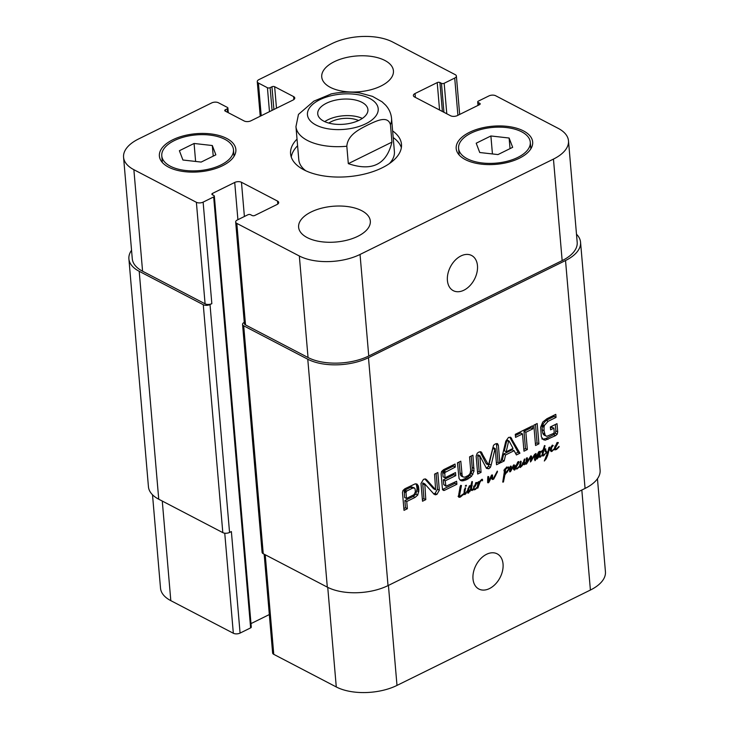 <?xml version="1.0" encoding="UTF-8"?>
<svg xmlns="http://www.w3.org/2000/svg" width="729" height="729" viewBox="0 0 729 729"><rect width="100%" height="100%" fill="white"/><g stroke="black" fill="none" stroke-linecap="round" stroke-linejoin="round"><path stroke-width="1.09" d="M474.479 486.261L476.329 483.345L474.479 486.261L473.905 485.961M476.174 483.291L475.609 482.999M476.329 483.345L475.618 482.972M474.023 487.555L474.06 489.059L475.217 488.968L477.358 486.981L477.213 487.756L475.226 489.587L473.376 489.451L471.936 490.562L470.861 489.924L468.027 493.187L467.444 492.385L467.918 488.94L469.695 485.687L470.788 486.115L471.891 481.559L472.428 481.641L471.481 488.685L471.863 489.751L473.185 488.767L473.376 489.451L475.846 482.662L477.112 482.571L474.934 486.708L473.495 487.282M474.278 487.227L473.604 486.872M474.934 486.708L473.841 486.134M477.085 483.063L476.055 482.525M470.132 486.781L470.697 486.945L469.749 486.562L468.72 488.886L468.401 492.33L470.606 488.94L470.697 486.945L469.148 486.134M468.665 492.294L467.444 491.838L468.419 492.339M468.291 491.893L467.489 491.474M468.337 490.617L467.654 490.262M468.711 489.077L467.982 488.694M468.72 488.886L468.036 488.53M469.758 486.562L469.093 486.216M471.863 489.751L470.56 489.068M471.481 488.685L470.633 488.239M471.663 487.382L469.777 486.462M470.041 485.724L469.795 486.407M472.192 485.642L470.943 484.995M470.788 486.115L469.913 485.66M469.695 485.687L470.269 485.696M467.444 492.385L467.772 493.059M468.665 492.968L467.444 492.339M469.968 491.647L469.412 491.355M470.97 490.061L470.323 489.651M472.374 490.417L470.068 489.587M471.39 488.649L470.506 489.441M473.258 489.615L472.756 489.359M473.376 489.451L472.893 489.195M473.467 489.633L474.132 489.934L473.44 489.578M475.226 489.587L474.424 489.168M477.213 487.756L477.942 486.562L477.358 486.981L478.024 482.316L479.017 481.796L478.816 483.127L480.046 480.994L482.279 479.226L482.516 480.794L481.823 479.901L480.092 481.969L477.777 488.166L476.812 487.537M477.777 488.166L477.185 487.947M477.686 488.12L477.194 487.856M478.142 487.473L477.65 487.218M478.534 485.35L477.723 484.922M478.68 484.84L477.814 484.384M478.907 484.22L477.923 483.71M481.823 479.901L481.304 479.636M482.589 479.691L481.86 479.317M478.816 483.127L478.087 482.753M478.825 483.026L478.106 482.653M478.871 482.817L478.033 482.379M478.835 482.634L478.042 482.224M478.971 482.516L478.106 482.069M478.971 482.051L478.47 481.787M478.288 481.915L478.753 481.659M497.47 471.781L493.779 479.017L492.567 479.518L491.865 479.017L491.337 477.249L488.758 482.552L487.665 482.634L488.066 476.438L488.804 476.875L488.521 481.559L491.464 475.244L492.522 474.989L492.522 477.942L493.278 478.634L497.324 471.098L497.47 471.781L497.041 471.554M493.278 478.634L491.346 477.331M492.33 476.757L491.073 476.101M492.403 476.21L491.291 475.627M492.494 475.636L491.556 475.144M492.494 475.299L491.82 474.944M488.521 481.559L487.592 481.076M488.457 480.766L487.61 480.329M488.53 479.691L487.665 479.235M488.53 479.646L487.665 479.19M488.767 479.454L487.674 478.889M488.576 478.971L487.692 478.506M488.694 478.242L487.728 477.741M488.804 476.875L488.011 476.465M487.665 482.634L488.166 482.844L487.655 482.58M488.758 482.552L487.619 481.96M489.779 480.839L489.141 480.511M490.544 478.917L489.988 478.625M491.337 477.249L490.708 476.921M493.314 479.317L491.692 478.47M493.779 479.017L491.455 478.342M495.647 475.8L494.982 475.454M497.187 472.474L496.659 472.201M555.671 446.221L557.521 443.305L555.671 446.221L555.088 445.92M557.366 443.259L556.792 442.959M557.521 443.305L556.81 442.94M554.66 449.602L555.325 449.902L554.395 448.617L557.038 442.621L558.305 442.53L555.042 448.545L556.409 448.927L559.097 446.394L558.924 447.087L556.418 449.556L554.632 449.538M556.418 449.556L555.616 449.137M555.252 449.018L554.641 448.7M555.042 448.545L554.468 448.244M555.197 447.688L554.651 447.406M555.471 447.187L554.796 446.841M556.127 446.677L555.024 446.093M558.277 443.022L557.248 442.485M554.468 449.146L551.188 451.606L550.24 450.203L552.327 445.137L553.238 445.583L551.771 447.278L551.151 450.486L552.063 450.686L554.076 448.936M552.063 450.686L550.267 450.021M551.069 449.529L550.404 449.182M551.343 448.481L550.659 448.125M551.771 447.278L551.133 446.941M552.582 445.902L551.99 445.592M552.682 445.829L552.053 445.501M552.864 445.82L552.117 445.428M553.019 445.811L552.163 445.364M553.238 445.583L552.363 445.127M552.217 451.306L550.258 450.376M553.958 449.848L553.439 449.574M513.808 464.838L514.528 465.157L514.51 470.077L513.471 468.893L513.69 465.977L510.619 471.463L509.872 471.9L509.617 471.18L510.373 466.36L511.266 466.36L510.664 470.087L513.808 464.838L514.528 465.157L513.872 464.81M510.664 470.087L509.89 469.676M511.266 466.36L510.674 466.05M510.118 471.827L509.589 471.554M510.619 471.463L509.653 470.961M513.69 465.977L513.125 465.685M514.51 470.077L513.626 469.613M514.874 469.85L513.508 469.139M514.282 468.638L513.471 468.218M514.501 466.013L513.334 465.412M522.101 465.822L520.233 467.544L519.567 466.569L520.561 461.165L521.144 461.293L520.451 466.615L521.891 465.129L524.807 459.024L524.087 463.708L525.901 462.131L526.001 462.751L524.306 464.765L523.203 464.045L522.101 465.822L521.572 465.549M523.495 464.482L524.306 464.765L523.276 464.072M523.313 463.07L522.438 463.79M525.172 464.045L524.616 463.753M526.001 462.751L526.356 458.24L527.204 457.721L527.523 458.505L527.067 461.876L530.976 455.762L531.651 456.4L531.231 460.181L534.676 454.349L536.025 453.465L535.615 459.862L535.013 460.692L534.393 458.459L535.186 454.559L530.448 461.976L530.648 457.11L526.584 463.854L525.828 464.209L525.6 462.55M524.133 463.863L522.875 463.207M524.342 463.972L522.93 463.106M523.978 463.252L523.085 462.787M524.506 460.965L523.768 460.573M524.734 460.127L524.069 459.78M524.898 459.316L524.406 459.06M520.451 466.615L519.722 466.232M520.287 465.895L519.577 465.53M520.26 465.084L519.64 464.765M520.825 462.295L520.242 461.995M521.007 461.767L520.442 461.466M519.567 466.569L517.171 468.911L515.412 468.957L515.121 468.082L517.781 461.976L518.793 461.53L519.03 462.377L515.786 467.9L517.153 468.282L519.221 466.378M526.447 463.999L525.873 463.699M526.584 463.854L525.891 463.498M526.73 463.662L525.928 463.234M528.853 460.172L528.252 459.862M530.648 457.11L530.138 456.846M531.386 461.029L530.402 460.509M533.564 457.192L533.008 456.91M534.321 455.88L533.792 455.607M535.186 454.559L534.712 454.313M535.323 459.935L534.412 459.452M535.478 456.983L534.74 456.591M535.897 455.178L535.141 454.787M531.231 460.181L530.502 459.808M531.578 457.885L530.794 457.475M531.66 456.974L530.493 456.372M530.976 455.762L531.651 456.4L530.812 455.962M527.067 461.876L526.274 461.457M527.523 458.505L526.566 458.012M516.414 465.576L518.264 462.66L516.414 465.576L515.84 465.275M518.109 462.614L517.544 462.314M518.264 462.66L517.563 462.295M515.995 468.373L515.148 467.936M515.786 467.9L515.221 467.599M515.95 467.043L515.403 466.76M516.223 466.542L515.549 466.196M516.879 466.031L515.777 465.457M519.03 462.377L518 461.849M517.171 468.911L516.369 468.492M544.864 448.873L544.9 449.684L543.816 450.276L542.886 454.778L543.424 455.142L545.529 453.429L543.77 455.698L542.567 455.999L542.066 454.914L542.804 450.896L541.638 452.126L541.018 451.798L543.141 449.811L544.472 445.601L545.01 445.701L544.107 449.264L545.793 448.891L545.611 449.346L545.228 448.845M544.107 449.264L543.451 448.918M544.162 449.182L543.479 448.827M541.638 452.126L541.018 451.807L541.638 452.126M542.804 450.896L542.084 450.522M543.451 455.898L542.121 455.215M543.77 455.698L542.066 454.805M543.424 455.142L542.066 454.677L543.059 455.206M542.886 454.778L542.057 454.349M543.816 450.276L543.041 449.875M544.9 449.684L545.611 449.346L546.194 451.333L547.661 452.563L548.964 447.469L549.912 447.105L547.634 455.434L546.139 458.878L544.308 461.01L547.206 453.666L545.319 451.497L544.9 449.684L543.442 448.927M547.124 453.465L546.267 452.991M546.139 458.878L545.611 458.605M547.634 455.434L546.887 455.042M546.404 452.108L546.194 452.919M549.493 448.663L548.782 448.299M546.194 451.333L545.174 450.795M545.055 451.397L547.661 452.563M464.829 492.084L464.838 493.205L464.054 493.433L464.364 489.624L465.521 487.783L464.829 492.084L464.063 491.683M465.111 489.934L464.382 489.551M465.685 488.175L465.093 487.865M464.501 493.141L464.036 492.895M464.838 493.205L465.129 493.843L467.325 490.772L465.02 494.572L464.163 494.417L464.856 493.342L464.036 492.786M464.163 494.417L465.02 494.572L463.544 493.77M466.15 493.588L465.603 493.296M465.129 493.843L464.628 493.579M464.063 493.788L459.926 497.278L458.55 496.312L460.045 486.972L460.692 485.386L461.448 485.523L459.534 495.611L459.899 496.422L463.753 493.624M459.899 496.422L458.577 495.729M459.534 495.611L458.605 495.128M459.589 494.253L458.732 493.815M460.218 490.754L459.425 490.335M460.336 490.599L459.47 490.143M460.409 489.542L459.689 489.168M460.792 488.485L459.944 488.047M460.828 488.448L459.963 487.993L460.828 488.421M460.874 488.248L459.999 487.792M458.568 496.567L459.926 497.278L458.623 496.932M459.297 497.278L458.823 497.196M460.682 496.886L458.814 495.911L458.067 496.303M459.507 495.319L458.814 495.911M462.068 495.738L461.393 495.392M463.043 494.973L462.377 494.626M463.197 494.754L462.614 494.444M463.416 494.645L462.787 494.317M463.589 494.408L463.043 494.125M466.196 485.213L466.332 486.043L465.257 486.143L466.241 485.222M465.257 486.143L466.332 486.043L465.512 485.623M466.396 485.815L465.767 485.487M466.451 485.742L465.877 485.441M541.365 455.816L540.471 457.083L539.588 457.22L539.196 456.308L536.972 459.097L536.325 458.231L536.435 456.072L538.995 451.543L539.834 451.661L539.314 451.388L539.77 452.39L538.913 453.739L539.323 452.062L538.731 452.855L536.936 457.885L537.355 458.304L538.467 456.737L540.399 451.306L539.916 455.543L540.399 456.536L541.21 455.734M540.399 456.536L538.968 455.78M539.916 455.543L539.187 455.16M540.499 452.427L539.916 452.117M540.563 451.998L540.025 451.716M537.355 458.304L536.289 457.548M538.731 452.855L538.193 452.581M538.922 452.6L538.394 452.317M539.323 452.062L538.804 451.789M539.77 452.39L539.296 452.144M536.325 458.231L536.571 458.887M540.471 457.083L539.223 456.427M505.17 472.237L504.969 473.905L508.596 468.975L508.724 468.41L507.73 468L506.555 468.382L504.195 471.244L503.958 470.223L506.3 467.644L508.96 467.007L509.553 468.747L504.933 474.679L503.457 482.006L502.746 482.115L504.413 471.353L505.543 470.433L505.17 472.237L504.404 471.845M505.388 471.353L504.504 470.898M503.457 482.006L502.764 481.641M504.186 478.643L503.402 478.233M504.322 477.978L503.566 477.577M504.769 475.262L503.93 474.825M504.933 474.679L504.094 474.242M505.443 474.233L504.222 473.595M507.521 472.018L507.029 471.763M509.152 469.494L508.532 469.175M509.343 469.239L508.642 468.865M509.389 468.966L508.705 468.61M509.553 468.747L508.66 468.273M509.689 468.027L507.831 467.061L507.694 467.772M504.778 470.132L504.195 469.831M505.589 469.23L504.887 468.865M506.555 468.382L505.826 468M508.724 468.41L506.691 467.453M504.969 473.905L504.213 473.513M504.997 473.458L504.231 473.057M576.493 234.219A43.175 21.524 175.1 0 1 580.557 242.238A43.175 21.524 175.1 0 1 565.531 260.526L368.482 357.693A43.175 21.524 175.1 0 1 307.775 359.224L243.705 325.808A4.793 2.387 175.1 0 1 242.557 324.423A4.793 2.387 175.1 0 1 244.233 322.391L244.279 322.373M242.557 324.423L262.094 552.336A4.793 2.387 -4.9 0 0 263.242 553.721L327.312 587.137A43.175 21.524 -4.9 0 0 388.028 585.606L585.068 488.43A43.175 21.524 -4.9 0 0 600.104 470.15L580.557 242.238M462.159 475.581L463.052 476.957L464.874 477.176L468.437 475.417L470.096 473.486L470.688 470.387L469.558 456.873L472.911 455.224L473.996 471.18L471.554 476.301L466.924 479.573L462.177 480.93L460.564 480.457L459.07 478.534L457.438 462.851L460.792 461.193L462.159 475.581L460.291 474.606L461.184 475.982L463.052 476.957M533.819 425.18L537.173 423.531L538.922 443.843L535.56 445.492L533.819 425.18M500.659 462.705L505.808 441.154L508.541 437.418L510.619 437.218L519.941 453.201L516.405 454.942L514.136 450.713L505.561 454.942L504.186 460.965L500.659 462.705M424.87 478.935L433.4 488.594L435.614 489.733L434.575 474.123L437.828 472.52L439.341 490.198L436.944 494.362L435.368 494.818L433.928 494.08L424.807 483.956L425.782 499.629L422.519 501.233L420.998 483.464L423.485 479.354L425.353 478.926L426.438 479.564L435.614 489.733M433.91 494.062L435.368 494.818L433.928 494.08M424.943 484.001L422.72 483.254L423.913 498.654L422.364 499.42M425.353 478.926L426.438 479.564L425.207 478.926M445.209 480.821L445.948 486.243L456.636 481.24L456.892 484.284L444.207 490.453L443.223 490.371L442.357 488.312L441.127 473.923L441.555 471.508L443.624 469.667L455.051 464.027L455.315 467.07L444.799 472.565L444.954 477.777L455.516 472.565L455.771 475.618L445.209 480.821L443.341 479.846L443.751 484.612L445.948 486.243M418.883 490.161L417.735 495.064L415.093 497.397L406.746 501.516L407.365 508.714L404.012 510.364L402.481 492.522L402.946 490.553L404.887 488.767L415.074 483.901L416.997 484.065L418.373 486.024L418.883 490.161L417.015 489.186L415.867 494.089L413.234 496.431L404.877 500.541L405.497 507.739L403.848 508.55M495.119 448.417L491.146 465.093L490.435 467.316L488.813 468.783L486.471 468.373L479.855 455.853L481.049 472.374L477.695 474.032L476.165 456.154L477.203 453.238L478.807 452.08L481.031 451.789L488.485 464.929L493.533 445.273L495.246 443.97L497.451 443.56L498.354 445.209L499.884 463.088L496.522 464.747L495.273 448.882L493.05 447.46L488.567 466.35L486.289 468.064M480.119 455.962L477.75 455.27L479.181 471.399L477.541 472.21M480.019 451.661L486.061 463.444L488.485 464.929M532.826 428.852L525.855 432.288L527.34 449.547L523.978 451.205L522.502 433.937L515.558 437.364L515.294 434.32L532.571 425.8L532.826 428.852L530.958 427.877L523.987 431.313L525.472 448.581L523.823 449.392M553.593 433.4L554.213 432.251L553.894 428.205L550.577 429.837L550.331 426.966L557.002 423.677L557.703 431.86L557.22 434.183L555.534 435.65L545.383 440.134L543.661 439.833L541.355 436.899L540.636 427.276L542.722 422.091L546.932 418.719L555.78 414.354L556.036 417.398L548.126 421.307L544.372 425.454L544.025 427.294L544.053 430.73L545.201 435.359L546.796 436.325L553.593 433.4M544.089 435.122L546.796 436.325M545.201 435.359L543.333 434.384L544.928 435.35M544.909 434.83L543.333 434.384M544.599 433.965L542.731 432.99L543.041 433.864M544.053 430.73L542.185 429.755L542.731 432.99M544.025 427.294L542.157 426.319L542.185 429.755M544.162 426.192L542.303 425.226L542.157 426.319M544.372 425.454L542.513 424.488L542.303 425.226M548.126 421.307L546.258 420.332L542.513 424.488M556.036 417.398L554.177 416.432L546.258 420.332M554.067 415.202L554.177 416.432M545.383 440.134L541.802 438.858M547.953 439.387L546.085 438.411L543.524 439.159M555.534 435.65L553.666 434.675L546.085 438.411M557.22 434.183L555.352 433.208L553.666 434.675M557.703 431.86L555.844 430.885L555.352 433.208M555.298 424.515L555.844 430.885M553.894 428.205L552.026 427.23L550.422 428.023M525.855 432.288L523.987 431.313M530.858 426.647L530.958 427.877M522.502 433.937L520.634 432.962L515.403 435.55M527.34 449.547L525.472 448.581M494.918 448.426L493.05 447.46M499.884 463.088L498.025 462.113L496.376 462.924M498.354 445.209L496.485 444.243L498.025 462.113M496.267 443.587L496.485 444.243M486.061 463.444L486.617 463.963L486.061 463.444M481.049 472.374L479.181 471.399M479.609 456.463L477.741 455.488M479.618 456.236L477.75 455.27M478.251 454.987L479.919 455.853M488.813 468.783L486.945 467.808M490.435 467.316L488.567 466.35M494.535 449.31L492.667 448.335M494.681 448.782L492.822 447.806M414.464 487.956L412.559 488.157L406.518 491.164L404.65 490.189L404.276 490.626L404.622 497.497L406.481 498.472L414.008 494.672L415.366 491.893L415.111 488.995L414.464 487.956L411.502 486.881L404.65 490.189M406.727 491.027L404.859 490.061M412.559 488.157L410.691 487.182M412.805 488.066L410.937 487.09M413.37 487.856L411.502 486.881M406.518 491.164L405.989 492.667L406.481 498.472M406.144 491.601L404.276 490.626M418.811 491.756L416.942 490.79M418.811 488.731L416.942 487.765L417.015 489.186M418.373 486.024L416.505 485.058L416.942 487.765M415.885 483.783L416.505 485.058M407.365 508.714L405.497 507.739M406.746 501.516L404.877 500.541M415.093 497.397L413.234 496.431M417.735 495.064L415.867 494.089M445.619 485.578L443.751 484.612M455.771 475.618L453.912 474.643L443.341 479.846M453.803 473.413L453.912 474.643M444.954 477.777L443.086 476.802L442.713 472.483L444.581 473.458M444.581 473.194L442.713 472.483M444.799 472.565L442.931 471.59L442.713 472.219M445.683 471.818L443.815 470.843L442.931 471.59M455.315 467.07L453.447 466.095L443.815 470.843M453.338 464.874L453.447 466.095M444.207 490.453L442.612 489.624M444.754 490.271L442.348 489.478M456.892 484.284L455.024 483.318L442.886 489.305M454.923 482.088L455.024 483.318M433.509 488.703L435.322 489.642M425.782 499.629L423.913 498.654M424.497 484.721L422.638 483.746M424.588 484.229L422.72 483.254M423.075 483.026L424.861 483.956M436.944 494.362L435.076 493.387L433.5 493.843M439.341 490.198L437.482 489.223L435.076 493.387M436.115 473.367L437.482 489.223M513.034 448.408L509.17 441.145L506.983 440.006L504.322 450.814L506.181 451.789L513.034 448.408M509.17 441.145L508.56 441.446L506.181 451.789M508.56 441.446L506.701 440.471M504.186 460.965L502.317 459.99L501.169 460.564M505.561 454.942L503.693 453.976L502.317 459.99M514.136 450.713L512.268 449.747L503.693 453.976M519.941 453.201L518.073 452.226L515.603 453.447M511.658 438.266L509.79 437.3L518.073 452.226M538.922 443.843L537.054 442.868L535.405 443.679M535.469 424.369L537.054 442.868M459.079 462.04L460.291 474.606M462.177 480.93L459.899 479.901M463.881 480.757L462.013 479.782L460.309 479.955M466.924 479.573L465.066 478.607L462.013 479.782M469.932 477.768L468.064 476.793L465.066 478.607M471.554 476.301L469.686 475.335L468.064 476.793M472.93 474.36L471.062 473.385L469.686 475.335M473.996 471.18L472.128 470.205L471.062 473.385M474.041 468.392L472.173 467.417L472.128 470.205M471.198 456.062L472.173 467.417M362.34 118.408A25.187 12.557 -4.9 0 0 324.742 121.625M358.55 120.531A19.829 9.887 -4.9 0 0 331.394 121.597A19.829 9.887 -4.9 0 0 328.834 123.083M359.16 120.249A25.187 12.557 175.1 0 1 332.816 123.921A25.187 12.557 175.1 0 1 317.735 113.879A25.187 12.557 175.1 0 1 341.755 99.217A25.187 12.557 175.1 0 1 367.926 109.578A25.187 12.557 175.1 0 1 359.16 120.249M348.316 163.642L346.822 146.237C347.724 134.482 360.117 128.978 367.735 124.996C375.389 121.451 387.682 114.772 390.452 124.723L391.938 142.128L348.316 163.642C372.009 171.698 386.552 164.526 391.938 142.128M331.422 93.868L313.834 101.149L298.471 114.398L295.956 126.6A47.977 23.911 -4.9 0 0 307.401 140.433A47.977 23.911 -4.9 0 0 346.822 146.237M291.263 157.054A55.65 27.738 175.1 0 1 297.596 145.745M393.195 137.544A55.65 27.738 175.1 0 1 401.36 147.613M392.63 130.919A55.65 27.738 175.1 0 1 401.479 144.269A55.65 27.738 175.1 0 1 366.368 173.593A55.65 27.738 175.1 0 1 303.856 169.821A55.65 27.738 175.1 0 1 290.579 153.773A55.65 27.738 175.1 0 1 297.022 139.111M305.697 170.723A47.977 23.911 175.1 0 1 298.799 159.751L295.956 126.6M390.452 124.723A47.977 23.911 -4.9 0 0 391.555 118.408L394.398 151.55A47.977 23.911 175.1 0 1 389.468 163.542M477.468 265.666A19.829 13.532 -62.5 0 1 469.777 285.823A19.829 13.532 -62.5 0 1 453.265 290.661A19.829 13.532 -62.5 0 1 450.44 266.814A19.829 13.532 -62.5 0 1 471.608 255.487A19.829 13.532 -62.5 0 1 477.468 265.666M503.046 564.018A19.829 13.532 -62.5 0 1 495.356 584.184A19.829 13.532 -62.5 0 1 478.844 589.014A19.829 13.532 -62.5 0 1 476.019 565.175A19.829 13.532 -62.5 0 1 497.187 553.849A19.829 13.532 -62.5 0 1 503.046 564.018M264.153 554.195L272.619 652.965A4.793 2.387 -4.9 0 0 273.767 654.341L336.279 686.955A43.175 21.524 -4.9 0 0 396.995 685.415L590.399 590.043A43.175 21.524 -4.9 0 0 605.434 571.755L597.452 478.734M250.995 623.605L269.329 614.556M152.507 494.781L160.517 588.203A43.175 21.524 -4.9 0 0 170.814 600.65L233.335 633.255A4.793 2.387 -4.9 0 0 240.078 633.082L250.621 627.888A1.923 0.957 -4.9 0 0 251.286 627.077L214.344 196.119A1.923 0.957 -4.9 0 0 213.889 195.563L212.33 194.752A1.923 0.957 175.1 0 1 211.875 194.196A1.923 0.957 175.1 0 1 212.54 193.385L234.72 182.45A4.793 2.387 175.1 0 1 241.463 182.277L277.539 201.095A4.793 2.387 175.1 0 1 278.688 202.48A4.793 2.387 175.1 0 1 277.011 204.512L254.84 215.447A1.923 0.957 175.1 0 1 252.143 215.52L250.585 214.709A1.923 0.957 -4.9 0 0 247.887 214.773L237.344 219.976A4.793 2.387 -4.9 0 0 235.677 222.008A4.793 2.387 -4.9 0 0 236.816 223.393L299.337 255.997A43.175 21.524 -4.9 0 0 360.044 254.457L553.457 159.086A43.175 21.524 -4.9 0 0 568.483 140.797A43.175 21.524 -4.9 0 0 558.186 128.35L495.665 95.745A4.793 2.387 -4.9 0 0 488.922 95.918L478.379 101.112A1.923 0.957 -4.9 0 0 477.714 101.923A1.923 0.957 -4.9 0 0 478.169 102.479L479.728 103.29A1.923 0.957 175.1 0 1 480.183 103.846A1.923 0.957 175.1 0 1 479.518 104.657L457.338 115.592A4.793 2.387 175.1 0 1 450.595 115.765L414.509 96.948A4.793 2.387 175.1 0 1 413.37 95.563A4.793 2.387 175.1 0 1 415.038 93.531L437.218 82.596A1.923 0.957 175.1 0 1 439.915 82.523L441.473 83.334A1.923 0.957 -4.9 0 0 444.171 83.27L454.714 78.067A4.793 2.387 -4.9 0 0 456.381 76.035A4.793 2.387 -4.9 0 0 455.233 74.659L392.721 42.045A43.175 21.524 -4.9 0 0 332.005 43.585L258.932 79.616A4.793 2.387 -4.9 0 0 257.264 81.648A4.793 2.387 -4.9 0 0 258.412 83.033L267.425 87.735A1.923 0.957 -4.9 0 0 270.131 87.671L271.944 86.769A1.923 0.957 175.1 0 1 274.642 86.705L293.614 96.602A4.793 2.387 175.1 0 1 294.762 97.987A4.793 2.387 175.1 0 1 293.094 100.019L250.922 120.814A4.793 2.387 175.1 0 1 244.169 120.978L225.197 111.081A1.923 0.957 175.1 0 1 224.742 110.535A1.923 0.957 175.1 0 1 225.407 109.724L227.229 108.821A1.923 0.957 -4.9 0 0 227.895 108.01A1.923 0.957 -4.9 0 0 227.439 107.455L218.418 102.753A4.793 2.387 -4.9 0 0 211.674 102.926L138.601 138.957A43.175 21.524 -4.9 0 0 123.566 157.245A43.175 21.524 -4.9 0 0 133.872 169.693L196.383 202.298A4.793 2.387 -4.9 0 0 203.127 202.124L213.67 196.93A1.923 0.957 -4.9 0 0 214.344 196.119M380.912 86.058A35.985 17.933 175.1 0 1 343.277 91.307A35.985 17.933 175.1 0 1 321.735 76.964A35.985 17.933 175.1 0 1 356.053 56.024A35.985 17.933 175.1 0 1 393.432 70.822A35.985 17.933 175.1 0 1 380.912 86.058M357.793 236.314A35.985 17.933 175.1 0 1 320.159 241.563A35.985 17.933 175.1 0 1 298.617 227.229A35.985 17.933 175.1 0 1 332.934 206.28A35.985 17.933 175.1 0 1 370.323 221.078A35.985 17.933 175.1 0 1 357.793 236.314M201.158 162.075L182.924 160.016L179.389 150.721L194.078 143.476L212.312 145.527L215.857 154.83L201.158 162.075M212.312 145.527L213.223 156.124M194.078 143.476L195.618 161.446M497.971 154.575L479.737 152.516L476.201 143.212L490.89 135.968L509.124 138.027L512.669 147.322L497.971 154.575M509.124 138.027L510.036 148.625M490.89 135.968L492.44 153.947M220.951 164.936A35.985 17.933 -4.9 0 0 233.471 149.7A35.985 17.933 -4.9 0 0 196.092 134.901A35.985 17.933 -4.9 0 0 161.774 155.842A35.985 17.933 -4.9 0 0 183.307 170.185A35.985 17.933 -4.9 0 0 220.951 164.936M222.5 165.747A38.382 19.136 175.1 0 1 182.359 171.351A38.382 19.136 175.1 0 1 159.378 156.052A38.382 19.136 175.1 0 1 195.983 133.708A38.382 19.136 175.1 0 1 235.859 149.491A38.382 19.136 175.1 0 1 222.5 165.747M517.763 157.437A35.985 17.933 -4.9 0 0 530.284 142.201A35.985 17.933 -4.9 0 0 492.904 127.402A35.985 17.933 -4.9 0 0 458.587 148.342A35.985 17.933 -4.9 0 0 480.119 162.685A35.985 17.933 -4.9 0 0 517.763 157.437M519.312 158.248A38.382 19.136 175.1 0 1 479.172 163.843A38.382 19.136 175.1 0 1 456.19 148.552A38.382 19.136 175.1 0 1 492.795 126.208A38.382 19.136 175.1 0 1 532.671 141.991A38.382 19.136 175.1 0 1 519.312 158.248M568.483 140.797L577.186 242.32A43.175 21.524 175.1 0 1 562.159 260.608L368.746 355.989A43.175 21.524 175.1 0 1 308.039 357.52L245.518 324.915A4.793 2.387 175.1 0 1 244.379 323.53L235.677 222.008M210.016 304.549A4.793 2.387 175.1 0 1 203.273 304.722L139.203 271.297A43.175 21.524 175.1 0 1 128.896 258.85L148.443 486.762A43.175 21.524 -4.9 0 0 158.74 499.21L222.81 532.626A4.793 2.387 -4.9 0 0 229.553 532.462L210.016 304.549L211.838 303.656A4.793 2.387 175.1 0 1 205.086 303.82L142.574 271.215A43.175 21.524 175.1 0 1 132.277 258.768L123.566 157.245M128.896 258.85A43.175 21.524 175.1 0 1 131.548 250.266M229.553 532.462L231.375 531.559L240.078 633.082M480.092 481.969L479.609 481.714M488.512 480.211L487.637 479.755M488.74 477.568L487.765 477.058M490.161 479.928L489.578 479.618M552.117 446.595L551.516 446.285M512.104 468.72L511.512 468.419M514.337 467.353L513.599 466.97M514.519 465.594L513.581 465.111M527.86 461.849L527.267 461.539M529.755 458.523L529.218 458.24M532.042 459.953L531.578 459.717M534.822 455.051L534.339 454.796M544.681 449.775L543.387 449.1M548.445 452.372L547.816 452.044M459.917 492.503L459.042 492.048M461.147 486.872L460.218 486.389M461.375 496.285L460.664 495.92M368.482 357.693L388.028 585.606M585.068 488.43L565.531 260.526M482.161 453.137L480.293 452.162M491.146 465.093L489.287 464.118M405.989 492.667L404.121 491.692M418.646 487.4L416.778 486.425M461.876 473.841L460.008 472.866M465.53 480.201L463.662 479.235M468.328 478.825L466.46 477.85M315.93 124.996A35.502 17.696 -4.9 0 0 376.21 115.492A35.502 17.696 -4.9 0 0 336.351 94.697A35.502 17.696 -4.9 0 0 315.93 124.996M562.159 260.608L553.457 159.086M415.366 97.394L415.038 93.531M457.903 115.31L454.714 78.067M261.21 115.738L258.412 83.033M293.869 99.536L293.614 96.602M142.574 271.215L133.872 169.693M205.086 303.82L196.383 202.298M211.838 303.656L203.127 202.124M244.397 216.495L241.463 182.277M237.909 219.693L234.72 182.45M277.795 204.038L277.539 201.095M245.518 324.915L236.816 223.393M308.039 357.52L299.337 255.997M368.746 355.989L360.044 254.457M581.824 490.034L590.399 590.043M162.275 501.06L170.814 600.65M224.751 533.191L233.335 633.255M265.228 554.751L273.767 654.341M327.74 587.355L336.279 686.955M388.42 585.405L396.995 685.415M327.312 587.137L307.775 359.224M263.242 553.721L243.705 325.808M212.668 194.935L212.54 193.385M250.621 627.888L213.67 196.93M222.81 532.626L203.273 304.722M158.74 499.21L139.203 271.297M227.53 112.302L227.229 108.821M225.543 111.264L225.407 109.724M276.482 108.202L274.642 86.705M273.894 109.478L271.944 86.769M272.072 110.38L270.131 87.671M269.475 111.655L267.425 87.735M446.786 113.779L444.171 83.27M443.952 112.302L441.473 83.334M442.394 111.491L439.915 82.523M439.569 110.015L437.218 82.596M479.828 104.466L479.728 103.29M478.406 105.204L478.169 102.479M477.203 487.847L477.732 488.12M491.064 477.541L492.932 478.516M549.575 449.793L551.434 450.768M522.338 462.97L524.206 463.936M546.076 452.855L546.978 453.32M536.298 457.821L537.136 458.259M506.546 466.997L508.414 467.972M486.371 463.899L488.239 464.865M478.151 454.905L480.01 455.871M433.591 488.767L435.45 489.742M433.482 488.685L435.341 489.66M423.03 482.99L424.898 483.965M507.165 440.024L509.033 440.999M391.555 118.408C391.036 113.35 389.049 108.922 385.614 105.122L382.078 101.814L372.51 96.383L360.117 93.048C350.476 91.572 340.689 91.89 330.775 94.005M161.774 155.842L162.339 162.476M233.471 149.7L234.036 156.334M458.587 148.342L459.152 154.976M530.284 142.201L530.849 148.834M456.381 76.035L459.671 114.444M257.264 81.648L260.226 116.221M228.295 112.703L227.895 108.01M478.005 105.395L477.714 101.923"/></g></svg>
